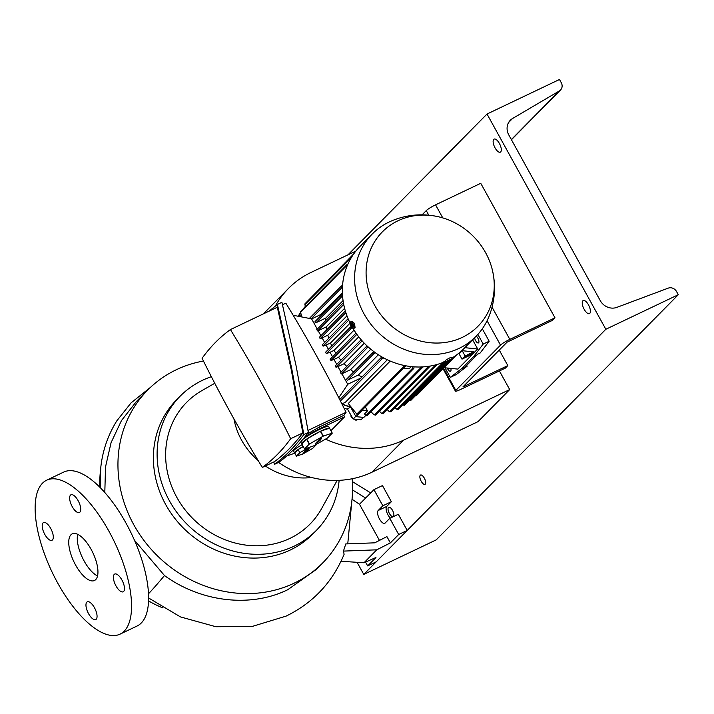 <?xml version="1.0" encoding="UTF-8"?>
<svg xmlns="http://www.w3.org/2000/svg" width="714" height="714" viewBox="0 0 714 714"><rect width="100%" height="100%" fill="white"/><g stroke="black" fill="none" stroke-linecap="round" stroke-linejoin="round"><path stroke-width="1.07" d="M91.106 549.325A25.838 10.496 -115.5 0 0 72.23 533.858A25.838 10.496 -115.5 0 0 75.586 565.033A25.838 10.496 -115.5 0 0 94.462 580.5A25.838 10.496 -115.5 0 0 91.106 549.325M77.683 534.313A25.838 10.496 -115.5 0 0 84.109 560.972A25.838 10.496 -115.5 0 0 97.541 575.975M78.129 500.666A9.817 3.989 -115.5 0 0 70.954 494.793A9.817 3.989 -115.5 0 0 72.23 506.637A9.817 3.989 -115.5 0 0 79.406 512.518A9.817 3.989 -115.5 0 0 78.129 500.666M50.703 528.449A9.817 3.989 -115.5 0 0 43.527 522.568A9.817 3.989 -115.5 0 0 44.803 534.42A9.817 3.989 -115.5 0 0 51.979 540.293A9.817 3.989 -115.5 0 0 50.703 528.449M94.462 607.721A9.817 3.989 -115.5 0 0 87.286 601.84A9.817 3.989 -115.5 0 0 88.563 613.692A9.817 3.989 -115.5 0 0 95.738 619.565A9.817 3.989 -115.5 0 0 94.462 607.721M121.889 579.938A9.817 3.989 -115.5 0 0 114.713 574.056A9.817 3.989 -115.5 0 0 115.989 585.908A9.817 3.989 -115.5 0 0 123.165 591.79A9.817 3.989 -115.5 0 0 121.889 579.938M134.446 540.23L164.497 575.555C201.08 602.152 250.775 607.98 287.876 589.648L316.248 569.486L322.79 562.855A122.995 111.197 -135.4 0 1 133.813 524.799A122.995 111.197 -135.4 0 1 147.753 390.022A122.995 111.197 -135.4 0 1 203.454 361.043M390.344 518.069A7.238 2.936 64.5 0 1 386.64 511.724A7.238 2.936 64.5 0 1 386.711 506.431L391.37 501.719L382.463 485.574L373.931 489.643L382.847 505.78L378.188 510.501A7.238 2.936 64.5 0 0 379.232 518.516A7.238 2.936 64.5 0 0 384.766 523.308A7.238 2.936 64.5 0 0 385.123 523.05L389.773 518.337L398.689 534.483L390.379 542.89L386.917 536.616L374.716 542.827L345.772 543.934L343.443 551.101L344.112 554.296C332.546 582.213 313.214 602.821 286.127 616.111L252.015 626.499L215.86 626.722L180.499 616.923L148.601 597.984M352.198 478.746A122.995 111.197 -135.4 0 1 322.79 562.855M104.806 492.517L105.529 466.885L111.072 442.662L121.46 420.573L136.267 401.661L147.753 390.022M339.141 480.335A95.605 86.43 -135.4 0 1 316.329 530.413A95.605 86.43 -135.4 0 1 169.441 500.835A95.605 86.43 -135.4 0 1 180.276 396.065A95.605 86.43 -135.4 0 1 211.362 376.689M316.329 530.413L312.607 534.188A95.605 86.43 -135.4 0 1 165.719 504.602A95.605 86.43 -135.4 0 1 176.554 399.84L180.276 396.065M311.581 477.496A67.598 61.109 -135.4 0 1 265.331 465.983M258.102 460.485A67.598 61.109 -135.4 0 1 241.582 440.163A67.598 61.109 -135.4 0 1 233.942 418.904M337.151 480.406L321.666 508.475A86.671 78.353 -135.4 0 1 250.248 545.558A86.671 78.353 -135.4 0 1 176.813 497.319A86.671 78.353 -135.4 0 1 202.151 390.46L214.762 383.284M163.024 607.953A95.605 86.43 -135.4 0 1 148.548 600.902M120.032 634.148L137.088 626.017A85.269 34.638 -115.5 0 0 126.003 523.121A85.269 34.638 -115.5 0 0 63.707 472.079L46.651 480.21A85.269 34.638 -115.5 0 0 57.745 583.106A85.269 34.638 -115.5 0 0 120.032 634.148A85.269 34.638 -115.5 0 0 108.947 531.252A85.269 34.638 -115.5 0 0 46.651 480.21M365.541 562.088L367.656 565.907L376.18 561.847L407.212 530.422L398.305 514.276L389.773 518.337M382.847 505.78L391.37 501.719M398.689 534.483L407.212 530.422M367.656 565.907L375.957 557.5L363.988 562.766L376.769 549.825L343.443 551.101M390.379 542.89L376.769 549.825M373.931 489.643L365.63 498.051L352.573 489.974M352.564 499.604L359.499 504.254L379.464 540.409M359.499 504.254L365.63 498.051M352.395 481.602L370.7 492.919M363.988 562.766L341.051 561.266M100.576 469.589L100.612 488.001M275.461 305.895A96.64 87.367 -135.4 0 1 288.501 288.42A96.64 87.367 -135.4 0 1 310.974 272.462L355.867 251.069M499.407 370.941L509.698 389.576L478.041 421.635L371.905 472.231A96.64 87.367 -135.4 0 1 278.558 462.413M509.698 389.576L403.553 440.172A96.64 87.367 -135.4 0 1 325.522 439.119M398.144 408.658L398.1 409.417L396.868 409.265L443.126 362.426M394.985 407.569L396.868 409.265M445.134 361.07L444.652 362.275L443.858 361.686M398.269 409.3L444.652 362.275M347.557 409.238A60.467 54.666 -135.4 0 1 344.05 408.221M485.582 252.649A67.178 60.735 -135.4 0 1 491.955 268.384A67.178 60.735 -135.4 0 1 454.961 340.266A67.178 60.735 -135.4 0 1 374.752 305.476A67.178 60.735 -135.4 0 1 377.278 237.807A67.178 60.735 -135.4 0 1 440.065 217.145A67.178 60.735 -135.4 0 1 485.582 252.649M491.955 268.384C496.069 284.422 495.204 300.166 489.34 315.597A72.864 65.875 -135.4 0 1 475.961 336.392A72.864 65.875 -135.4 0 1 364.006 313.839A72.864 65.875 -135.4 0 1 372.262 233.996A72.864 65.875 -135.4 0 1 392.887 220.358C408.247 214.298 423.973 213.227 440.065 217.145M350.52 326.967L325.477 352.341L326.36 353.591L351.547 328.083L350.315 327.94L350.556 326.932M474.614 337.758A3.873 1.571 -115.5 0 0 476.202 341.542A3.873 1.571 -115.5 0 0 478.434 342.916A3.873 1.571 -115.5 0 0 478.621 342.782A3.873 1.571 -115.5 0 0 478.523 339.552A3.873 1.571 -115.5 0 0 476.193 336.151M447.25 368.031A3.873 1.571 -115.5 0 0 450.498 371.209A3.873 1.571 -115.5 0 0 450.686 371.075A3.873 1.571 -115.5 0 0 450.775 368.379M350.137 323.174A72.864 65.875 -135.4 0 1 360.008 246.41L372.262 233.996M350.503 324.932A3.615 1.473 64.5 0 1 350.449 324.754A3.615 1.473 64.5 0 1 350.628 321.871L351.975 321.229L354.546 323.424L355.09 327.762L353.733 328.404A3.615 1.473 64.5 0 1 351.386 326.726A3.615 1.473 64.5 0 1 351.288 326.566M350.628 321.871A3.615 1.473 64.5 0 1 353.269 324.04A3.615 1.473 64.5 0 1 353.733 328.404M447.401 362.141L451.605 359.82L446.241 362.248A3.615 0.482 -28.9 0 1 446.045 362.194L445.438 360.445C448.874 358.169 450.864 357.214 451.409 357.607M446.045 362.194A3.615 0.482 -28.9 0 1 446.223 361.873A3.615 0.482 -28.9 0 1 449.642 359.669A3.615 0.482 -28.9 0 1 452.373 358.705A3.615 0.482 -28.9 0 1 452.31 358.892A3.615 0.482 -28.9 0 1 452.194 359.026M351.002 326.102A2.508 1.017 64.5 0 1 350.547 325.075A2.508 1.017 64.5 0 1 350.752 323.049A2.508 1.017 64.5 0 1 352.511 324.575A2.508 1.017 64.5 0 1 353.011 327.449A2.508 1.017 64.5 0 1 351.199 326.441A2.508 1.017 64.5 0 1 351.002 326.102M465.689 356.536L470.08 354.278L465.689 356.536M350.993 415.236L351.038 416.976L351.645 416.36M330.912 430.676L344.621 416.797L343.818 415.352A651.516 264.653 -115.5 0 0 346.076 412.299A573.003 232.764 -115.5 0 0 316.998 356.688A573.003 232.764 -115.5 0 0 285.832 303.164L282.503 304.753M346.076 412.299L308.02 430.444M287.519 455.336A16.538 2.196 151.1 0 0 294.73 453.033A11.37 1.508 -28.9 0 1 294.561 452.908L293.57 451.114A11.37 1.508 -28.9 0 1 294.141 450.088A11.37 1.508 -28.9 0 1 302.174 444.643M294.561 452.908A11.37 1.508 -28.9 0 1 295.132 451.882A11.37 1.508 -28.9 0 1 303.164 446.437M302.879 439.369A16.02 2.124 -28.9 0 1 318.167 430.087A16.02 2.124 -28.9 0 1 328.717 426.561L329.707 428.355A16.02 2.124 -28.9 0 1 329.743 428.561M332.278 433.148L327.556 437.941A16.02 2.124 151.1 0 1 327.342 438.084L313.732 445.839A16.02 2.124 151.1 0 1 313.464 445.964L304.583 448.936A16.02 2.124 151.1 0 1 304.539 448.91L301.808 443.983A16.02 2.124 -28.9 0 1 301.656 443.84A16.02 2.124 -28.9 0 1 302.468 442.394A16.02 2.124 -28.9 0 1 306.538 439.19L309.26 444.126A16.02 2.124 151.1 0 1 309.474 443.974L306.752 439.048A16.02 2.124 -28.9 0 1 320.363 431.292L323.085 436.227A16.02 2.124 151.1 0 1 323.353 436.093L320.631 431.167A16.02 2.124 -28.9 0 1 329.511 428.195L332.233 433.13A16.02 2.124 151.1 0 1 332.278 433.148L329.556 428.221A16.02 2.124 -28.9 0 1 329.707 428.355M308.35 432.434L296.194 366.291L281.905 302.299L277.416 304.441L291.696 368.433L303.852 434.576L308.35 432.434C299.032 444.831 289.224 454.773 278.906 462.253L274.408 464.395L273.819 461.94M262.333 467.411A573.003 232.764 64.5 0 1 202.08 358.276A651.516 264.653 64.5 0 1 230.417 329.582L277.318 307.234L291.116 369.022L302.843 432.907L290.66 438.717A651.516 264.653 64.5 0 1 262.333 467.411L274.515 461.61C284.422 454.318 293.865 444.76 302.843 432.907M230.417 329.582A573.003 232.764 64.5 0 1 261.583 383.097A573.003 232.764 64.5 0 1 290.66 438.717M387.256 409.649L389.433 411.746L390.665 411.175M379.375 411.175L381.874 413.647L383.061 413.129M402.598 404.909L403.026 405.284L445.875 361.9M472.606 339.784L477.684 348.976L457.817 369.093L443.956 367.701M477.684 348.976L464.805 347.682M365.961 415.271L363.828 417.422L355.947 416.655L350.351 406.641M475.961 336.392L463.707 348.807A72.864 65.875 -135.4 0 1 451.998 358.017M445.59 361.373A72.864 65.875 -135.4 0 1 352.93 328.315M437.084 364.488L390.781 411.817M429.275 366.211L430.158 366.193L383.186 413.763M404.356 404.633L403.026 405.284M410.434 400.027L409.068 400.732L447.151 362.168M414.977 395.601L416.396 394.851M465.109 355.983L462.003 359.124L459.093 353.849L462.199 350.708L473.596 351.85L465.109 355.983L462.199 350.708M445.018 367.808L450.311 377.394L461.851 368.504L473.641 356.563L483.208 344.086L477.853 334.384M461.851 368.504L467.143 366.184L456.282 374.555L450.311 377.394M467.143 366.184L466.715 365.407M465.26 366.88L477.621 354.198L480.174 352.984L489.17 341.238L482.307 328.797M483.208 344.086L489.17 341.238M367.344 415.494A0.776 0.705 44.6 0 1 366.157 415.432L364.497 413.95L367.514 410.889L362.15 410.371L355.947 416.655M422.59 366.916L422.251 367.755L421.055 366.987M371.021 411.782L374.198 414.968L421.153 367.415M375.341 414.495L374.198 414.968M406.105 365.854L403.74 368.254L409.104 368.781L411.246 366.603M354.037 330.136L334.081 350.342A61.234 55.362 44.6 0 0 335.928 353.394M358.758 336.838L338.597 357.259A61.234 55.362 44.6 0 0 340.917 360.204M364.31 343.211L344.059 363.712A61.234 55.362 44.6 0 0 346.772 366.38M370.789 349.2L350.574 369.665A61.234 55.362 44.6 0 0 353.644 371.985M378.358 354.76L358.339 375.028A61.234 55.362 44.6 0 0 361.962 377.028M343.068 300.576L325.834 318.025A61.234 55.362 44.6 0 0 325.816 320.497M344.603 308.296L326.244 326.887A61.234 55.362 44.6 0 0 326.691 329.877M346.968 315.838L327.86 335.187A61.234 55.362 44.6 0 0 328.77 338.275M350.11 323.121L330.493 342.988A61.234 55.362 44.6 0 0 331.796 345.933M357.785 413.772L357.866 414.423A0.776 0.705 44.6 0 1 356.902 414.245L348.289 403.499L390.201 361.061M387.327 359.767L345.237 402.393L341.872 403.865M341.881 403.892A61.234 55.362 44.6 0 0 350.262 406.739M342.39 292.794L321.032 314.428M462.003 359.124L470.535 355.063L473.632 351.922M473.641 356.563L477.059 354.938M363.39 417.387L361.034 419.761L353.144 418.993L347.361 408.89L350.752 407.114M355.768 416.342L353.144 418.993M414.049 366.853L413.897 368.344A0.776 0.705 -135.4 0 1 412.71 368.29L413.897 368.344M367.514 410.889L365.318 406.909M366.059 415.361L412.674 368.147L412.371 366.719M356.759 414.138L403.392 366.907L402.982 365.211M403.392 366.907L404.579 367.148M403.455 367.103A0.776 0.705 -135.4 0 0 404.419 367.282L404.909 366.05M381.089 357.652L382.088 357.027M383.73 357.937L381.829 359.062L340.417 400.991M381.33 357.464L380.74 358.669L381.829 359.062M342.042 404.213A61.493 55.594 44.6 0 0 350.422 407.025M361.088 377.911L347.718 384.284M358.339 375.028L347.789 380.062A0.776 0.705 44.6 0 1 346.87 378.839L372.788 352.582M350.574 369.665L341.926 373.788L347.745 384.319L338.775 397.752M375.484 352.805L373.592 353.93L347.789 380.062M373.458 354.001A0.776 0.705 -135.4 0 1 372.458 353.269L373.047 352.377L372.458 353.269L373.592 353.93M374.065 351.779L373.047 352.377M368.379 347.129L367.246 347.798L366.639 346.317M366.398 346.504L340.516 372.726L341.399 373.975L341.926 373.788M344.059 363.712L337.972 366.612M360.802 340.078L335.152 366.05L336.035 367.308L337.963 366.612L341.042 372.181M338.597 357.259L334.009 359.445L336.758 364.426M355.51 333.563L330.136 359.258L331.019 360.516L334 359.437M334.081 350.342L330.046 352.27L332.554 356.813M326.36 353.591L330.046 352.261M330.493 342.988L326.084 345.094L328.431 349.342M323.103 346.165L348.602 320.336L347.575 319.229L322.21 344.907L323.103 346.165L326.084 345.085M327.86 335.187L322.13 337.918M345.835 312.58L344.889 311.447L319.31 337.356L320.193 338.606L322.121 337.909L324.629 342.461M326.244 326.887L318.167 330.743M317.632 330.93L343.621 304.61L342.497 303.593L316.748 329.672L317.632 330.93L318.158 330.734L320.916 335.723M342.497 303.593L343.452 302.977M323.076 313.446L311.634 318.908M325.834 318.025L316.106 322.666A0.776 0.705 44.6 0 1 315.177 321.443L340.953 295.346A0.776 0.705 -135.4 0 1 341.033 295.275L342.452 294.409M341.033 295.275L341.096 296.453L342.104 296.328L316.106 322.666M300.808 313.401L299.612 314.615L300.746 316.748M351.306 257.62L304.923 304.601L305.476 307.029M341.292 286.1L341.212 287.055A0.776 0.705 -135.4 0 1 341.292 286.1L342.559 285.332M341.212 287.055L342.47 287.064L311.161 318.765M301.835 316.962L300.532 312.125A0.776 0.705 44.6 0 1 300.692 311.456L347.245 264.305A0.776 0.705 -135.4 0 1 347.486 264.153L347.2 265.117L300.567 312.339L298.157 316.248M351.449 257.308A0.776 0.705 -135.4 0 1 352.073 256.38L351.529 257.388M302.959 309.162L305.315 306.404M381.624 359.151A0.776 0.705 -135.4 0 1 380.74 358.669M293.177 315.285L311.599 318.855L317.275 329.136M336.035 367.308L361.712 341.301L361.061 339.864M331.019 360.516L356.473 334.732L355.777 333.34M341.096 296.453A0.776 0.705 -135.4 0 1 340.953 295.346M299.612 314.615L300.683 312.866M304.923 304.601L304.896 304.45A0.776 0.705 44.6 0 1 305.039 303.718L351.591 256.576M347.084 264.983A0.776 0.705 -135.4 0 1 347.245 264.305M310.063 298.63L353.832 253.765M299.862 315.079L298.622 316.338M357.785 419.448L355.974 420.287L354.073 419.082M352.654 418.127L351.038 416.976M351.279 323.728L352.288 324.799L352.761 326.414L352.225 326.958L351.217 325.887L350.744 324.272L351.279 323.728M448.446 361.239L451.007 360.017L448.446 361.239M355.974 420.287L356.893 419.359M306.993 434.219L319.096 427.133L343.818 415.352M344.621 416.797L319.89 428.587A16.538 2.196 151.1 0 0 304.28 437.655M301.656 443.84L300.665 442.046A16.02 2.124 -28.9 0 1 300.648 441.993M351.217 325.887L352.439 325.298M351.466 323.924L350.744 324.272M303.852 434.576C294.534 446.973 284.725 456.915 274.408 464.395M303.263 446.616L298.113 449.552L294.712 452.997L296.444 456.139L299.844 452.694L309.073 447.437M329.511 428.195L320.631 431.167M323.353 436.093L332.233 433.13M320.363 431.292L306.752 439.048M309.474 443.974L323.085 436.227M306.538 439.19L301.808 443.983M304.539 448.91L309.26 444.126M277.416 304.441L268.991 311.197M298.113 449.552L299.844 452.694M314.142 445.607L315.856 444.626M316.043 444.965L312.643 448.419L302.843 453.997L296.444 456.139M320.024 440.467L315.177 443.778L319.435 439.422L321.63 438.28L320.024 440.467L319.577 439.753M307.859 449.99L303.022 453.301L307.27 448.936L309.465 447.803L307.859 449.99L307.413 449.276M318.649 440.217L319.087 440.913M319.372 439.485L319.863 440.127M306.484 449.74L306.922 450.436M307.207 449.008L307.698 449.65M507.832 365.595L462.904 386.917L507.029 342.193L552.52 320.336L555.001 317.828L509.823 339.364A8.265 1.098 151.1 0 0 500.514 345.13L455.827 390.388A8.265 1.098 151.1 0 0 455.407 391.129A8.265 1.098 151.1 0 0 460.164 389.648L505.351 368.112L507.832 365.595L499.256 350.065M428.775 215.173L426.258 210.603L422.09 214.825M555.001 317.828L480.745 183.302L435.558 204.838L442.76 217.895M426.258 210.603A8.265 1.098 -28.9 0 1 435.558 204.838M424.321 478.139A5.168 2.097 -115.5 0 0 420.546 475.042A5.168 2.097 -115.5 0 0 421.215 481.281A5.168 2.097 -115.5 0 0 424.991 484.378A5.168 2.097 -115.5 0 0 424.321 478.139M392.513 510.358A5.168 2.097 -115.5 0 0 388.737 507.261A5.168 2.097 -115.5 0 0 389.407 513.5A5.168 2.097 -115.5 0 0 393.182 516.588A5.168 2.097 -115.5 0 0 392.513 510.358M588.497 304.878A7.238 2.936 -115.5 0 0 583.213 300.549A7.238 2.936 -115.5 0 0 584.15 309.278A7.238 2.936 -115.5 0 0 589.443 313.607A7.238 2.936 -115.5 0 0 588.497 304.878M499.389 143.452A7.238 2.936 -115.5 0 0 494.097 139.114A7.238 2.936 -115.5 0 0 495.043 147.852A7.238 2.936 -115.5 0 0 500.327 152.18A7.238 2.936 -115.5 0 0 499.389 143.452M678.3 294.721L605.838 329.27L487.019 114.026L559.481 79.486L561.258 82.699A6.721 6.078 -135.4 0 1 560.49 90.062A6.721 6.078 -135.4 0 1 559.365 90.937L512.581 118.488A13.432 12.147 44.6 0 0 510.323 120.247A13.432 12.147 44.6 0 0 508.805 134.964L600.242 300.612A13.432 12.147 44.6 0 0 616.851 307.368L668.224 288.135A6.721 6.078 -135.4 0 1 676.524 291.508L678.3 294.721L436.227 539.873L363.765 574.422L357.08 562.311M487.019 114.026L347.995 254.818M605.838 329.27L363.765 574.422M148.494 593.736A33.594 1.419 -50.5 0 0 164.497 575.555M378.188 510.501L386.711 506.431M99.853 487.234A122.995 111.197 -135.4 0 1 100.567 469.696M403.553 440.172L371.905 472.231M389.433 411.746L435.718 364.863M381.874 413.647L428.605 366.318M367.246 347.798L341.399 373.975M345.853 312.625L320.193 338.606M319.096 427.133L319.89 428.587M317.382 442.644L316.918 441.975M305.217 452.167L304.753 451.489M500.514 345.13L487.073 320.773M443.537 368.129L455.827 390.388M492.044 307.163L509.823 339.364M512.581 118.488L508.6 122.522M559.365 90.937L511.349 139.569M347.754 543.863L352.305 496.31M150.556 387.291L131.09 402.857L116.784 420.894C107.082 436.54 101.602 453.667 100.362 472.284M99.692 487.082L100.897 466.412M288.501 288.42L263.359 313.883M451.596 357.295L452.373 358.705M451.605 359.82L452.31 358.892M404.436 405.302L447.026 362.176M410.496 400.724L449.445 361.284M452.239 358.455L453.765 356.902M416.449 395.556L456.433 355.072M375.484 415.111L422.251 367.755M367.282 415.566L413.834 368.424M357.955 414.37L404.561 367.166M339.703 399.572L381.062 357.687M309.376 318.426L341.256 286.135M455.407 391.129L443.001 368.665M560.49 90.062L511.438 139.739"/></g></svg>
